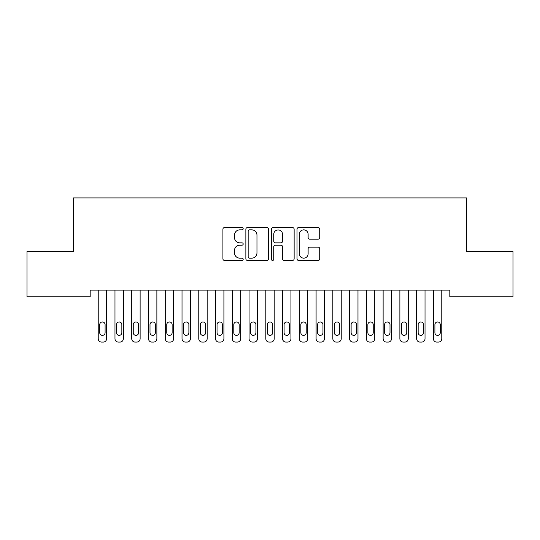 <?xml version="1.0" encoding="UTF-8"?>
<svg xmlns="http://www.w3.org/2000/svg" width="540" height="540" viewBox="0 0 540 540"><rect width="100%" height="100%" fill="white"/><g stroke="black" fill="none" stroke-linecap="round" stroke-linejoin="round"><path stroke-width="0.81" d="M243.189 228.71A1.154 1.154 0 0 0 242.035 227.556L224.559 227.556A1.647 1.647 0 0 0 222.912 229.203L222.912 258.815A1.647 1.647 0 0 0 224.559 260.456L242.035 260.456A1.154 1.154 0 0 0 243.189 259.308A1.154 1.154 0 0 0 242.035 258.154L239.774 258.154A5.265 5.265 0 0 1 234.509 252.889L234.509 250.425A5.265 5.265 0 0 1 239.774 245.16L242.035 245.16A1.154 1.154 0 0 0 243.189 244.006A1.154 1.154 0 0 0 242.035 242.858L239.774 242.858A5.265 5.265 0 0 1 234.509 237.593L234.509 235.123A5.265 5.265 0 0 1 239.774 229.858L242.035 229.858A1.154 1.154 0 0 0 243.189 228.71M318.074 239.153A1.647 1.647 0 0 0 319.721 237.512L319.721 229.203A1.647 1.647 0 0 0 318.074 227.556L298.661 227.556A1.647 1.647 0 0 0 297.02 229.203L297.02 258.815A1.647 1.647 0 0 0 298.661 260.456L318.074 260.456A1.647 1.647 0 0 0 319.721 258.815L319.721 248.778A1.647 1.647 0 0 0 318.074 247.131L309.764 247.131A1.647 1.647 0 0 0 308.124 248.778L308.124 253.753A4.401 4.401 0 0 1 303.723 258.154A4.401 4.401 0 0 1 299.322 253.753L299.322 234.259A4.401 4.401 0 0 1 303.723 229.858A4.401 4.401 0 0 1 308.124 234.259L308.124 237.512A1.647 1.647 0 0 0 309.764 239.153L318.074 239.153M449.82 290.095L90.18 290.095L90.18 296.798L27 296.798L27 251.546L73.42 251.546L73.42 197.924L466.58 197.924L466.58 251.546L513 251.546L513 296.798L449.82 296.798L449.82 290.095M268.562 229.203A1.647 1.647 0 0 0 266.915 227.556L247.502 227.556A1.647 1.647 0 0 0 245.862 229.203L245.862 258.815A1.647 1.647 0 0 0 247.502 260.456L266.915 260.456A1.647 1.647 0 0 0 268.562 258.815L268.562 229.203M273.085 227.556L292.498 227.556A1.647 1.647 0 0 1 294.138 229.203L294.138 258.815A1.647 1.647 0 0 1 292.498 260.456L284.189 260.456A1.647 1.647 0 0 1 282.541 258.815L282.541 246.807A1.647 1.647 0 0 0 280.901 245.16L275.387 245.16A1.647 1.647 0 0 0 273.74 246.807L273.74 259.308A1.154 1.154 0 0 1 272.592 260.456A1.154 1.154 0 0 1 271.438 259.308L271.438 229.203A1.647 1.647 0 0 1 273.085 227.556M249.311 229.858A1.154 1.154 0 0 0 248.164 231.012L248.164 257A1.154 1.154 0 0 0 249.311 258.154L251.701 258.154A5.265 5.265 0 0 0 256.966 252.889L256.966 235.123A5.265 5.265 0 0 0 251.701 229.858L249.311 229.858M282.541 234.347A4.401 4.401 0 0 0 278.141 229.946A4.401 4.401 0 0 0 273.74 234.347L273.74 241.211A1.647 1.647 0 0 0 275.387 242.858L280.901 242.858A1.647 1.647 0 0 0 282.541 241.211L282.541 234.347M98.226 338.728L98.226 290.095L98.226 338.728A3.355 3.355 179.5 0 0 101.574 342.077L103.255 342.077A3.355 3.355 179.5 0 0 106.603 338.728L106.603 290.095M99.731 332.694A2.68 2.68 0.5 0 0 102.411 335.374A2.68 2.68 0.5 0 0 105.097 332.694A2.68 2.68 -0.5 0 1 102.411 335.374A2.68 2.68 -0.5 0 1 99.731 332.694L99.731 324.648A2.68 2.68 -0.5 0 1 102.411 321.968A2.68 2.68 -0.5 0 1 105.097 324.648A2.68 2.68 0.5 0 0 102.411 321.968A2.68 2.68 0.5 0 0 99.731 324.648M105.097 324.648L105.097 332.694M114.98 338.728L114.98 290.095L114.98 338.728A3.355 3.355 179.5 0 0 118.334 342.077L120.008 342.077A3.355 3.355 179.5 0 0 123.363 338.728L123.363 290.095M116.492 332.694A2.68 2.68 0.5 0 0 119.171 335.374A2.68 2.68 0.5 0 0 121.851 332.694A2.68 2.68 -0.5 0 1 119.171 335.374A2.68 2.68 -0.5 0 1 116.492 332.694L116.492 324.648A2.68 2.68 -0.5 0 1 119.171 321.968A2.68 2.68 -0.5 0 1 121.851 324.648A2.68 2.68 0.5 0 0 119.171 321.968A2.68 2.68 0.5 0 0 116.492 324.648M131.74 338.728L131.74 290.095L131.74 338.728A3.355 3.355 179.5 0 0 135.095 342.077L136.769 342.077A3.355 3.355 179.5 0 0 140.123 338.728L140.123 290.095M133.252 332.694A2.68 2.68 0.5 0 0 135.931 335.374A2.68 2.68 0.5 0 0 138.611 332.694A2.68 2.68 -0.5 0 1 135.931 335.374A2.68 2.68 -0.5 0 1 133.252 332.694L133.252 324.648A2.68 2.68 -0.5 0 1 135.931 321.968A2.68 2.68 -0.5 0 1 138.611 324.648A2.68 2.68 0.5 0 0 135.931 321.968A2.68 2.68 0.5 0 0 133.252 324.648M121.851 324.648L121.851 332.694M138.611 324.648L138.611 332.694M148.5 338.728L148.5 290.095L148.5 338.728A3.355 3.355 179.5 0 0 151.855 342.077L153.529 342.077A3.355 3.355 179.5 0 0 156.877 338.728L156.877 290.095M150.005 332.694A2.68 2.68 0.5 0 0 152.692 335.374A2.68 2.68 0.5 0 0 155.372 332.694A2.68 2.68 -0.5 0 1 152.692 335.374A2.68 2.68 -0.5 0 1 150.005 332.694L150.005 324.648A2.68 2.68 -0.5 0 1 152.692 321.968A2.68 2.68 -0.5 0 1 155.372 324.648A2.68 2.68 0.5 0 0 152.692 321.968A2.68 2.68 0.5 0 0 150.005 324.648M165.26 338.728L165.26 290.095L165.26 338.728A3.355 3.355 179.5 0 0 168.608 342.077L170.289 342.077A3.355 3.355 179.5 0 0 173.637 338.728L173.637 290.095M166.766 332.694A2.68 2.68 0.5 0 0 169.445 335.374A2.68 2.68 0.5 0 0 172.132 332.694A2.68 2.68 -0.5 0 1 169.445 335.374A2.68 2.68 -0.5 0 1 166.766 332.694L166.766 324.648A2.68 2.68 -0.5 0 1 169.445 321.968A2.68 2.68 -0.5 0 1 172.132 324.648A2.68 2.68 0.5 0 0 169.445 321.968A2.68 2.68 0.5 0 0 166.766 324.648M155.372 324.648L155.372 332.694M172.132 324.648L172.132 332.694M182.021 338.728L182.021 290.095L182.021 338.728A3.355 3.355 179.5 0 0 185.369 342.077L187.043 342.077A3.355 3.355 179.5 0 0 190.397 338.728L190.397 290.095M183.526 332.694A2.68 2.68 0.5 0 0 186.206 335.374A2.68 2.68 0.5 0 0 188.885 332.694A2.68 2.68 -0.5 0 1 186.206 335.374A2.68 2.68 -0.5 0 1 183.526 332.694L183.526 324.648A2.68 2.68 -0.5 0 1 186.206 321.968A2.68 2.68 -0.5 0 1 188.885 324.648A2.68 2.68 0.5 0 0 186.206 321.968A2.68 2.68 0.5 0 0 183.526 324.648M188.885 324.648L188.885 332.694M198.774 338.728L198.774 290.095L198.774 338.728A3.355 3.355 179.5 0 0 202.129 342.077L203.803 342.077A3.355 3.355 179.5 0 0 207.157 338.728L207.157 290.095M200.286 332.694A2.68 2.68 0.5 0 0 202.966 335.374A2.68 2.68 0.5 0 0 205.646 332.694A2.68 2.68 -0.5 0 1 202.966 335.374A2.68 2.68 -0.5 0 1 200.286 332.694L200.286 324.648A2.68 2.68 -0.5 0 1 202.966 321.968A2.68 2.68 -0.5 0 1 205.646 324.648A2.68 2.68 0.5 0 0 202.966 321.968A2.68 2.68 0.5 0 0 200.286 324.648M205.646 324.648L205.646 332.694M215.534 338.728L215.534 290.095L215.534 338.728A3.355 3.355 179.5 0 0 218.889 342.077L220.563 342.077A3.355 3.355 179.5 0 0 223.911 338.728L223.911 290.095M217.04 332.694A2.68 2.68 0.5 0 0 219.726 335.374A2.68 2.68 0.5 0 0 222.406 332.694A2.68 2.68 -0.5 0 1 219.726 335.374A2.68 2.68 -0.5 0 1 217.04 332.694L217.04 324.648A2.68 2.68 -0.5 0 1 219.726 321.968A2.68 2.68 -0.5 0 1 222.406 324.648A2.68 2.68 0.5 0 0 219.726 321.968A2.68 2.68 0.5 0 0 217.04 324.648M222.406 324.648L222.406 332.694M232.294 338.728L232.294 290.095L232.294 338.728A3.355 3.355 179.5 0 0 235.643 342.077L237.323 342.077A3.355 3.355 179.5 0 0 240.671 338.728L240.671 290.095M233.8 332.694A2.68 2.68 0.5 0 0 236.48 335.374A2.68 2.68 0.5 0 0 239.166 332.694A2.68 2.68 -0.5 0 1 236.48 335.374A2.68 2.68 -0.5 0 1 233.8 332.694L233.8 324.648A2.68 2.68 -0.5 0 1 236.48 321.968A2.68 2.68 -0.5 0 1 239.166 324.648A2.68 2.68 0.5 0 0 236.48 321.968A2.68 2.68 0.5 0 0 233.8 324.648M239.166 324.648L239.166 332.694M249.055 338.728L249.055 290.095L249.055 338.728A3.355 3.355 179.5 0 0 252.403 342.077L254.077 342.077A3.355 3.355 179.5 0 0 257.432 338.728L257.432 290.095M250.56 332.694A2.68 2.68 0.5 0 0 253.24 335.374A2.68 2.68 0.5 0 0 255.919 332.694A2.68 2.68 -0.5 0 1 253.24 335.374A2.68 2.68 -0.5 0 1 250.56 332.694L250.56 324.648A2.68 2.68 -0.5 0 1 253.24 321.968A2.68 2.68 -0.5 0 1 255.919 324.648A2.68 2.68 0.5 0 0 253.24 321.968A2.68 2.68 0.5 0 0 250.56 324.648M255.919 324.648L255.919 332.694M265.808 338.728L265.808 290.095L265.808 338.728A3.355 3.355 179.5 0 0 269.163 342.077L270.837 342.077A3.355 3.355 179.5 0 0 274.192 338.728L274.192 290.095M267.32 332.694A2.68 2.68 0.5 0 0 270 335.374A2.68 2.68 0.5 0 0 272.68 332.694A2.68 2.68 -0.5 0 1 270 335.374A2.68 2.68 -0.5 0 1 267.32 332.694L267.32 324.648A2.68 2.68 -0.5 0 1 270 321.968A2.68 2.68 -0.5 0 1 272.68 324.648A2.68 2.68 0.5 0 0 270 321.968A2.68 2.68 0.5 0 0 267.32 324.648M272.68 324.648L272.68 332.694M282.569 338.728L282.569 290.095L282.569 338.728A3.355 3.355 179.5 0 0 285.923 342.077L287.597 342.077A3.355 3.355 179.5 0 0 290.945 338.728L290.945 290.095M284.081 332.694A2.68 2.68 0.5 0 0 286.76 335.374A2.68 2.68 0.5 0 0 289.44 332.694A2.68 2.68 -0.5 0 1 286.76 335.374A2.68 2.68 -0.5 0 1 284.081 332.694L284.081 324.648A2.68 2.68 -0.5 0 1 286.76 321.968A2.68 2.68 -0.5 0 1 289.44 324.648A2.68 2.68 0.5 0 0 286.76 321.968A2.68 2.68 0.5 0 0 284.081 324.648M289.44 324.648L289.44 332.694M299.329 338.728L299.329 290.095L299.329 338.728A3.355 3.355 179.5 0 0 302.677 342.077L304.358 342.077A3.355 3.355 179.5 0 0 307.706 338.728L307.706 290.095M300.834 332.694A2.68 2.68 0.5 0 0 303.521 335.374A2.68 2.68 0.5 0 0 306.2 332.694A2.68 2.68 -0.5 0 1 303.521 335.374A2.68 2.68 -0.5 0 1 300.834 332.694L300.834 324.648A2.68 2.68 -0.5 0 1 303.521 321.968A2.68 2.68 -0.5 0 1 306.2 324.648A2.68 2.68 0.5 0 0 303.521 321.968A2.68 2.68 0.5 0 0 300.834 324.648M306.2 324.648L306.2 332.694M316.089 338.728L316.089 290.095L316.089 338.728A3.355 3.355 179.5 0 0 319.437 342.077L321.111 342.077A3.355 3.355 179.5 0 0 324.466 338.728L324.466 290.095M317.594 332.694A2.68 2.68 0.5 0 0 320.274 335.374A2.68 2.68 0.5 0 0 322.961 332.694A2.68 2.68 -0.5 0 1 320.274 335.374A2.68 2.68 -0.5 0 1 317.594 332.694L317.594 324.648A2.68 2.68 -0.5 0 1 320.274 321.968A2.68 2.68 -0.5 0 1 322.961 324.648A2.68 2.68 0.5 0 0 320.274 321.968A2.68 2.68 0.5 0 0 317.594 324.648M322.961 324.648L322.961 332.694M332.843 338.728L332.843 290.095L332.843 338.728A3.355 3.355 179.5 0 0 336.197 342.077L337.871 342.077A3.355 3.355 179.5 0 0 341.226 338.728L341.226 290.095M334.355 332.694A2.68 2.68 0.5 0 0 337.034 335.374A2.68 2.68 0.5 0 0 339.714 332.694A2.68 2.68 -0.5 0 1 337.034 335.374A2.68 2.68 -0.5 0 1 334.355 332.694L334.355 324.648A2.68 2.68 -0.5 0 1 337.034 321.968A2.68 2.68 -0.5 0 1 339.714 324.648A2.68 2.68 0.5 0 0 337.034 321.968A2.68 2.68 0.5 0 0 334.355 324.648M339.714 324.648L339.714 332.694M349.603 338.728L349.603 290.095L349.603 338.728A3.355 3.355 179.5 0 0 352.957 342.077L354.632 342.077A3.355 3.355 179.5 0 0 357.98 338.728L357.98 290.095M351.115 332.694A2.68 2.68 0.5 0 0 353.795 335.374A2.68 2.68 0.5 0 0 356.474 332.694A2.68 2.68 -0.5 0 1 353.795 335.374A2.68 2.68 -0.5 0 1 351.115 332.694L351.115 324.648A2.68 2.68 -0.5 0 1 353.795 321.968A2.68 2.68 -0.5 0 1 356.474 324.648A2.68 2.68 0.5 0 0 353.795 321.968A2.68 2.68 0.5 0 0 351.115 324.648M356.474 324.648L356.474 332.694M366.363 338.728L366.363 290.095L366.363 338.728A3.355 3.355 179.5 0 0 369.711 342.077L371.392 342.077A3.355 3.355 179.5 0 0 374.74 338.728L374.74 290.095M367.868 332.694A2.68 2.68 0.5 0 0 370.555 335.374A2.68 2.68 0.5 0 0 373.235 332.694A2.68 2.68 -0.5 0 1 370.555 335.374A2.68 2.68 -0.5 0 1 367.868 332.694L367.868 324.648A2.68 2.68 -0.5 0 1 370.555 321.968A2.68 2.68 -0.5 0 1 373.235 324.648A2.68 2.68 0.5 0 0 370.555 321.968A2.68 2.68 0.5 0 0 367.868 324.648M373.235 324.648L373.235 332.694M383.123 338.728L383.123 290.095L383.123 338.728A3.355 3.355 179.5 0 0 386.471 342.077L388.145 342.077A3.355 3.355 179.5 0 0 391.5 338.728L391.5 290.095M384.629 332.694A2.68 2.68 0.5 0 0 387.308 335.374A2.68 2.68 0.5 0 0 389.995 332.694A2.68 2.68 -0.5 0 1 387.308 335.374A2.68 2.68 -0.5 0 1 384.629 332.694L384.629 324.648A2.68 2.68 -0.5 0 1 387.308 321.968A2.68 2.68 -0.5 0 1 389.995 324.648A2.68 2.68 0.5 0 0 387.308 321.968A2.68 2.68 0.5 0 0 384.629 324.648M389.995 324.648L389.995 332.694M399.877 338.728L399.877 290.095L399.877 338.728A3.355 3.355 179.5 0 0 403.232 342.077L404.906 342.077A3.355 3.355 179.5 0 0 408.26 338.728L408.26 290.095M401.389 332.694A2.68 2.68 0.5 0 0 404.069 335.374A2.68 2.68 0.5 0 0 406.748 332.694A2.68 2.68 -0.5 0 1 404.069 335.374A2.68 2.68 -0.5 0 1 401.389 332.694L401.389 324.648A2.68 2.68 -0.5 0 1 404.069 321.968A2.68 2.68 -0.5 0 1 406.748 324.648A2.68 2.68 0.5 0 0 404.069 321.968A2.68 2.68 0.5 0 0 401.389 324.648M406.748 324.648L406.748 332.694M416.637 338.728L416.637 290.095L416.637 338.728A3.355 3.355 179.5 0 0 419.992 342.077L421.666 342.077A3.355 3.355 179.5 0 0 425.021 338.728L425.021 290.095M418.149 332.694A2.68 2.68 0.5 0 0 420.829 335.374A2.68 2.68 0.5 0 0 423.509 332.694A2.68 2.68 -0.5 0 1 420.829 335.374A2.68 2.68 -0.5 0 1 418.149 332.694L418.149 324.648A2.68 2.68 -0.5 0 1 420.829 321.968A2.68 2.68 -0.5 0 1 423.509 324.648A2.68 2.68 0.5 0 0 420.829 321.968A2.68 2.68 0.5 0 0 418.149 324.648M423.509 324.648L423.509 332.694M433.397 338.728L433.397 290.095L433.397 338.728A3.355 3.355 179.5 0 0 436.745 342.077L438.426 342.077A3.355 3.355 179.5 0 0 441.774 338.728L441.774 290.095M434.902 332.694A2.68 2.68 0.5 0 0 437.589 335.374A2.68 2.68 0.5 0 0 440.269 332.694A2.68 2.68 -0.5 0 1 437.589 335.374A2.68 2.68 -0.5 0 1 434.902 332.694L434.902 324.648A2.68 2.68 -0.5 0 1 437.589 321.968A2.68 2.68 -0.5 0 1 440.269 324.648A2.68 2.68 0.5 0 0 437.589 321.968A2.68 2.68 0.5 0 0 434.902 324.648M440.269 324.648L440.269 332.694"/></g></svg>
